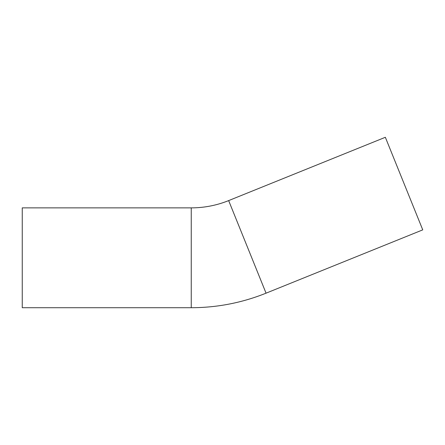 <?xml version="1.0" encoding="UTF-8"?>
<svg xmlns="http://www.w3.org/2000/svg" width="445" height="445" viewBox="0 0 445 445"><rect width="100%" height="100%" fill="white"/><g stroke="black" fill="none" stroke-linecap="round" stroke-linejoin="round"><path stroke-width="0.67" d="M191.25 207.865A99.847 99.847 0 0 0 228.652 200.595L385.348 137.288L404.049 183.574L422.75 229.865L266.054 293.172C242.052 302.817 217.115 307.667 191.25 307.712L22.25 307.712L22.25 207.865L191.25 207.865L191.25 307.712M228.652 200.595L266.054 293.172"/></g></svg>
